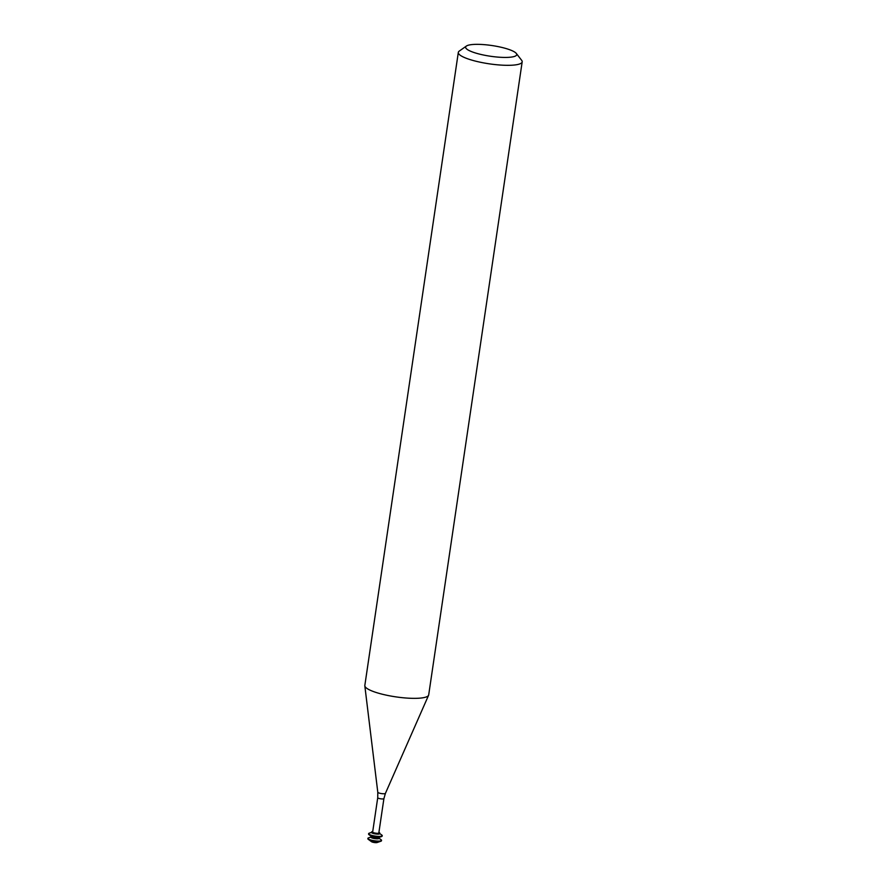 <?xml version="1.0" encoding="UTF-8"?>
<svg xmlns="http://www.w3.org/2000/svg" width="887" height="887" viewBox="0 0 887 887"><rect width="100%" height="100%" fill="white"/><g stroke="black" fill="none" stroke-linecap="round" stroke-linejoin="round"><path stroke-width="1.33" d="M370.943 837.029L368.482 837.882A6.885 1.441 8.4 0 0 367.917 838.337L367.861 838.736A6.885 1.441 8.4 0 0 368.271 839.335L371.531 841.708A3.038 0.643 8.4 0 0 375.667 842.65A3.038 0.643 8.4 0 0 377.119 842.528L380.922 841.198A6.885 1.441 8.4 0 0 381.488 840.743L381.543 840.355A6.885 1.441 8.4 0 0 381.133 839.756L379.037 838.226M368.271 839.335A6.885 1.441 8.4 0 0 377.629 841.475A6.885 1.441 8.4 0 0 380.922 841.198M367.917 838.337A6.885 1.441 8.4 0 0 377.696 841.076A6.885 1.441 8.4 0 0 381.543 840.355M371.065 836.186L370.921 837.195A4.091 0.854 8.4 0 0 376.72 838.814A4.091 0.854 8.4 0 0 379.015 838.381L379.159 837.372M371.631 832.339L369.18 833.203A6.885 1.441 8.4 0 0 368.615 833.658L368.56 834.046A6.885 1.441 8.4 0 0 368.959 834.656L371.331 836.374A4.091 0.854 8.4 0 0 376.897 837.65A4.091 0.854 8.4 0 0 378.849 837.483L381.61 836.519A6.885 1.441 8.4 0 0 382.175 836.064L382.242 835.676A6.885 1.441 8.4 0 0 381.831 835.066L379.725 833.536M368.959 834.656A6.885 1.441 8.4 0 0 378.328 836.785A6.885 1.441 8.4 0 0 381.61 836.519M368.615 833.658A6.885 1.441 8.4 0 0 378.383 836.397A6.885 1.441 8.4 0 0 382.242 835.676M372.74 831.518A4.091 0.854 8.4 0 0 371.697 831.917L371.609 832.505A4.091 0.854 8.4 0 0 377.418 834.135A4.091 0.854 8.4 0 0 379.703 833.702L379.791 833.115A4.091 0.854 8.4 0 0 378.915 832.427M371.697 831.917A4.091 0.854 8.4 0 0 377.496 833.547A4.091 0.854 8.4 0 0 379.791 833.115M377.086 833.303A3.116 0.654 8.4 0 0 378.827 832.971L383.905 798.633A3.116 0.654 8.4 0 1 382.153 798.954A3.116 0.654 8.4 0 1 377.729 797.712L372.651 832.061A3.116 0.654 8.4 0 0 377.086 833.303M466.385 46.057L459.266 51.091A32.276 6.763 8.4 0 0 458.313 52.422L364.834 685.451A32.276 6.763 8.4 0 0 364.823 685.839A32.276 6.763 8.4 0 0 410.626 698.28A32.276 6.763 8.4 0 0 428.587 695.264A32.276 6.763 8.4 0 0 428.698 694.887L522.177 61.846A32.276 6.763 8.4 0 0 521.645 60.305L516.289 53.42A25.823 5.411 8.4 0 0 491.952 45.536A25.823 5.411 8.4 0 0 466.385 46.057A25.823 5.411 8.4 0 0 475.011 52.843A25.823 5.411 8.4 0 0 502.253 57.378A25.823 5.411 8.4 0 0 516.289 53.42M458.313 52.422A32.276 6.763 8.4 0 0 504.104 65.25A32.276 6.763 8.4 0 0 522.177 61.846M377.729 797.712L377.795 792.268A3.858 0.809 8.4 0 0 383.262 793.754A3.858 0.809 8.4 0 0 385.413 793.388L383.905 798.633M385.413 793.388L428.587 695.264M377.795 792.268L364.823 685.839"/></g></svg>
